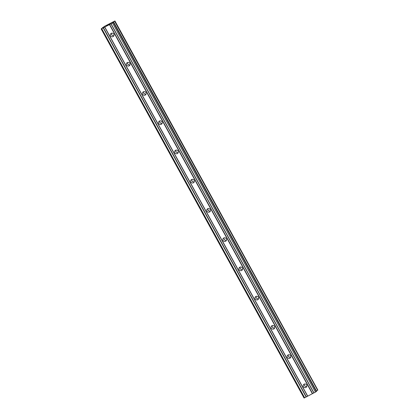 <?xml version="1.0" encoding="UTF-8"?>
<svg xmlns="http://www.w3.org/2000/svg" width="419" height="419" viewBox="0 0 419 419"><rect width="100%" height="100%" fill="white"/><g stroke="black" fill="none" stroke-linecap="round" stroke-linejoin="round"><path stroke-width="0.63" d="M303.414 386.669A1.88 1.823 45.4 0 1 303.707 384.474A1.88 1.823 45.4 0 1 306.65 384.956A1.88 1.823 45.4 0 1 306.352 387.151A1.88 1.823 45.4 0 1 303.414 386.669M306.787 386.465A1.88 1.823 45.4 0 1 304.404 384.05M287.34 357.428A1.88 1.823 45.4 0 1 287.638 355.239A1.88 1.823 45.4 0 1 290.577 355.721A1.88 1.823 45.4 0 1 290.278 357.915A1.88 1.823 45.4 0 1 287.34 357.428M290.713 357.229A1.88 1.823 45.4 0 1 288.33 354.814M271.271 328.192A1.88 1.823 45.4 0 1 271.564 326.003A1.88 1.823 45.4 0 1 274.503 326.485A1.88 1.823 45.4 0 1 274.209 328.679A1.88 1.823 45.4 0 1 271.271 328.192M274.639 327.993A1.88 1.823 45.4 0 1 272.256 325.579M255.197 298.957A1.88 1.823 45.4 0 1 255.49 296.767A1.88 1.823 45.4 0 1 258.429 297.249A1.88 1.823 45.4 0 1 258.135 299.444A1.88 1.823 45.4 0 1 255.197 298.957M258.565 298.757A1.88 1.823 45.4 0 1 256.182 296.343M239.123 269.721A1.88 1.823 45.4 0 1 239.417 267.526A1.88 1.823 45.4 0 1 242.355 268.013A1.88 1.823 45.4 0 1 242.062 270.208A1.88 1.823 45.4 0 1 239.123 269.721M242.491 269.522A1.88 1.823 45.4 0 1 240.108 267.107M223.049 240.485A1.88 1.823 45.4 0 1 223.348 238.291A1.88 1.823 45.4 0 1 226.286 238.778A1.88 1.823 45.4 0 1 225.988 240.967A1.88 1.823 45.4 0 1 223.049 240.485M226.422 240.281A1.88 1.823 45.4 0 1 224.039 237.872M206.976 211.249A1.88 1.823 45.4 0 1 207.274 209.055A1.88 1.823 45.4 0 1 210.212 209.542A1.88 1.823 45.4 0 1 209.914 211.731A1.88 1.823 45.4 0 1 206.976 211.249M210.348 211.045A1.88 1.823 45.4 0 1 207.965 208.636M190.907 182.014A1.88 1.823 45.4 0 1 191.2 179.819A1.88 1.823 45.4 0 1 194.138 180.306A1.88 1.823 45.4 0 1 193.845 182.495A1.88 1.823 45.4 0 1 190.907 182.014M194.275 181.809A1.88 1.823 45.4 0 1 191.892 179.395M174.833 152.778A1.88 1.823 45.4 0 1 175.126 150.583A1.88 1.823 45.4 0 1 178.065 151.065A1.88 1.823 45.4 0 1 177.771 153.26A1.88 1.823 45.4 0 1 174.833 152.778M178.201 152.574A1.88 1.823 45.4 0 1 175.818 150.159M158.759 123.542A1.88 1.823 45.4 0 1 159.052 121.348A1.88 1.823 45.4 0 1 161.991 121.829A1.88 1.823 45.4 0 1 161.697 124.024A1.88 1.823 45.4 0 1 158.759 123.542M162.127 123.338A1.88 1.823 45.4 0 1 159.744 120.923M142.685 94.306A1.88 1.823 45.4 0 1 142.984 92.112A1.88 1.823 45.4 0 1 145.922 92.594A1.88 1.823 45.4 0 1 145.623 94.788A1.88 1.823 45.4 0 1 142.685 94.306M146.058 94.102A1.88 1.823 45.4 0 1 143.675 91.688M126.611 65.065A1.88 1.823 45.4 0 1 126.91 62.876A1.88 1.823 45.4 0 1 129.848 63.358A1.88 1.823 45.4 0 1 129.555 65.553A1.88 1.823 45.4 0 1 126.611 65.065M129.984 64.866A1.88 1.823 45.4 0 1 127.601 62.452M110.543 35.83A1.88 1.823 45.4 0 1 110.836 33.64A1.88 1.823 45.4 0 1 113.774 34.122A1.88 1.823 45.4 0 1 113.481 36.317A1.88 1.823 45.4 0 1 110.543 35.83M113.91 35.631A1.88 1.823 45.4 0 1 111.527 33.216M112.774 35.636A2.928 2.839 45.4 0 1 111.506 34.353M128.848 64.872A2.928 2.839 45.4 0 1 127.58 63.588M144.922 94.107A2.928 2.839 45.4 0 1 143.654 92.824M160.996 123.343A2.928 2.839 45.4 0 1 159.728 122.06M177.069 152.579A2.928 2.839 45.4 0 1 175.797 151.296M193.138 181.815A2.928 2.839 45.4 0 1 191.871 180.531M209.212 211.05A2.928 2.839 45.4 0 1 207.944 209.767M225.286 240.286A2.928 2.839 45.4 0 1 224.018 239.003M241.36 269.527A2.928 2.839 45.4 0 1 240.092 268.239M257.428 298.763A2.928 2.839 45.4 0 1 256.161 297.48M273.502 327.998A2.928 2.839 45.4 0 1 272.235 326.715M289.576 357.234A2.928 2.839 45.4 0 1 288.309 355.951M305.65 386.47A2.928 2.839 45.4 0 1 304.383 385.187M107.992 24.847L107.358 25.266M106.824 25.543L106.499 25.81M107.625 25.208L106.641 25.727M109.694 23.983L108.689 24.522M109.15 24.229L109.521 24.03L109.155 24.234M109.768 23.92L108.568 24.705M109.626 24.145L108.322 24.847M114.591 21.233L112.727 22.385L113.701 22.155L112.538 22.987L101.157 28.942L104.441 26.35L114.926 20.95L114.591 21.233L317.644 390.257L317.843 390.058L114.926 20.955L317.843 390.058M102.508 27.612L102.66 27.89L102.514 27.607M101.157 28.942L304.074 398.05L315.455 392.095L316.617 391.262L113.69 22.17M316.455 390.964L317.513 390.34M109.663 24.491L312.579 393.598M109.464 24.611L312.38 393.719M110.909 23.831L313.831 392.938M111.051 23.773L313.967 392.881M112.538 22.987L315.455 392.095M113.371 22.485L316.293 391.592M114.727 21.149L317.644 390.257M101.733 28.696L304.655 397.804M103.221 27.911L306.142 397.018M103.43 27.785L306.347 396.893M104.677 27.125L307.598 396.233M104.808 27.073L307.724 396.18M113.481 21.903L113.628 22.17M102.597 27.57L102.749 27.837M113.701 22.155L316.617 391.262"/></g></svg>
